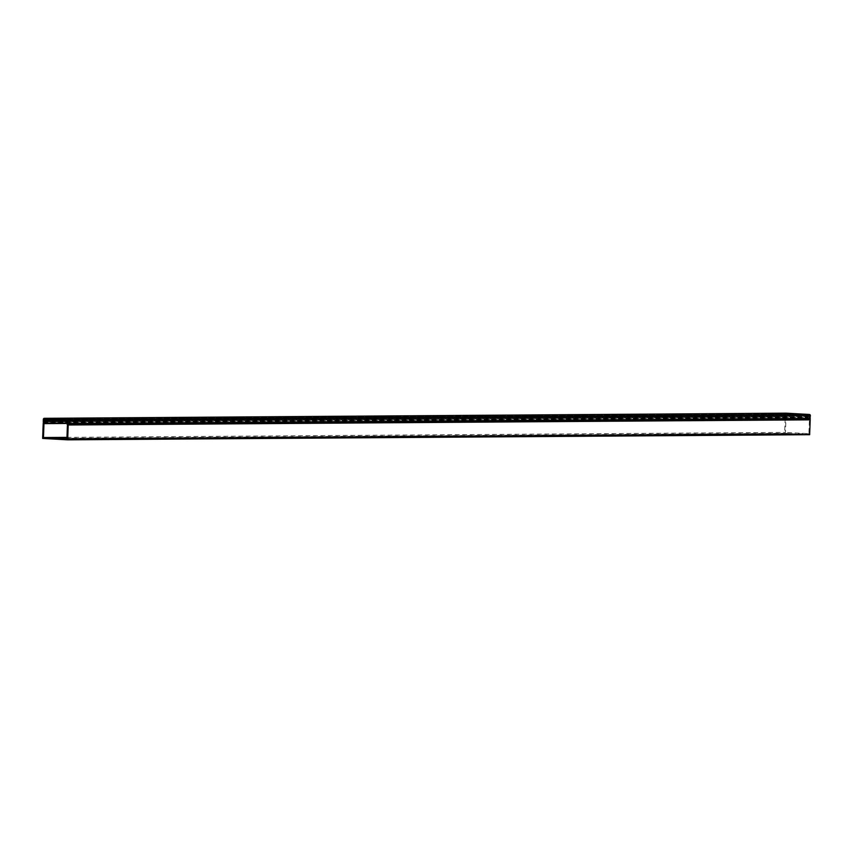 <?xml version="1.0" encoding="UTF-8"?>
<svg xmlns="http://www.w3.org/2000/svg" width="853" height="853" viewBox="0 0 853 853"><rect width="100%" height="100%" fill="white"/><g stroke="black" fill="none" stroke-linecap="round" stroke-linejoin="round"><path stroke-width="0.64" stroke-dasharray="4.26 3.2" d="M66.971 437.376L785.453 432.396L785.965 418.492A0.672 0.554 89.6 0 1 786.114 418.066L787.362 416.435A0.672 0.554 -90.4 0 0 787.5 416.019L787.522 415.4L67.11 420.39M66.331 420.348L786.743 415.358L785.538 417.437A1.61 1.333 -90.4 0 0 785.186 418.45L784.643 433.292L787.969 433.473L45.977 438.613L790.198 433.601L48.216 438.741M44.74 421.009L786.733 415.869M42.65 438.431L784.643 433.292M46.488 438.645L788.481 433.505M47.608 438.709L789.601 433.569M48.163 438.741L790.198 433.601L50.999 438.89M48.717 438.762L790.71 433.633M49.282 438.794L791.317 433.665M49.837 438.826L791.829 433.697M50.391 438.858L792.437 433.729M50.956 438.89L795.774 433.91L54.347 439.082M51.511 438.922L793.546 433.793M52.619 438.986L794.612 433.846M53.739 439.05L795.732 433.91M54.293 439.082L801.895 434.262M54.848 439.114L796.841 433.974M55.413 439.146L797.448 434.006M55.967 439.178L797.96 434.038M56.522 439.21L798.568 434.07M57.087 439.231L799.08 434.102M57.641 439.263L799.677 434.134M58.75 439.327L800.743 434.198M59.87 439.391L801.863 434.252L60.478 439.423M60.424 439.423L809.657 434.689M60.979 439.455L802.972 434.316M61.544 439.487L803.579 434.348M62.098 439.519L804.091 434.38M62.653 439.551L804.699 434.412M63.218 439.583L805.211 434.444M63.772 439.615L805.808 434.476M64.327 439.647L806.373 434.508M809.828 418.652L808.868 416.595L808.068 417.17A0.672 0.554 -90.4 0 0 808.186 417.607L809.305 419.367A0.672 0.554 89.6 0 1 809.422 419.804L808.911 433.719L785.453 432.396M67.632 422.246L808.847 417.117M808.09 416.552L67.654 421.681L808.868 416.595M66.918 438.847L808.911 433.719M787.522 415.4L786.743 415.358M786.231 413.172A1.141 0.949 -90.4 0 0 785.336 414.259L785.517 417.277L786.285 413.972L809.422 415.272L809.764 418.514M785.912 416.914L43.94 422.054M67.59 423.376L809.582 418.237M66.651 423.472L785.965 418.492M66.385 423.045L786.114 418.066M67.664 421.414L787.362 416.435M67.686 420.998L787.5 416.019M43.546 422.566L785.538 417.437M43.194 423.578L785.186 418.45M66.076 422.299L808.068 417.17M66.193 422.736L808.186 417.607M67.312 424.506L809.305 419.367M67.43 424.943L809.422 419.804M49.325 419.388L786.008 414.291M44.303 419.111L786.295 413.972L44.292 419.111M67.43 420.401L809.422 415.272M67.686 420.753L809.678 415.624M43.343 419.388L785.336 414.259M43.247 422.064L785.24 416.936M43.748 422.31L785.72 417.17M45.998 438.613L787.959 433.484M47.107 438.677L789.078 433.537M48.226 438.741L790.187 433.601M51.009 438.9L792.97 433.761M52.129 438.954L794.09 433.825M53.238 439.018L795.209 433.889M54.357 439.082L796.318 433.942M58.26 439.306L800.221 434.166M59.369 439.359L801.34 434.23M60.488 439.423L802.449 434.294M43.663 422.416L785.517 417.277"/><path stroke-width="1.28" d="M66.331 420.348L44.751 420.497L43.546 422.566A1.61 1.333 -90.4 0 0 43.194 423.578L42.65 438.431L67.664 439.828L68.208 424.986A1.61 1.333 -90.4 0 0 67.931 423.93L66.854 422.246L67.654 421.723L66.097 421.691L66.076 422.299A0.672 0.554 -90.4 0 0 66.193 422.736L67.312 424.506A0.672 0.554 89.6 0 1 67.43 424.943L66.918 438.847L43.46 437.536L43.972 423.621A0.672 0.554 89.6 0 1 44.121 423.205L45.369 421.574A0.672 0.554 -90.4 0 0 45.508 421.147L45.529 420.54L67.11 420.39M43.46 437.536L66.971 437.376M67.664 439.828L809.657 434.689L810.201 419.847A1.61 1.333 -90.4 0 0 809.923 418.802L809.828 418.652M66.854 422.246L67.632 422.246M66.097 421.691L66.875 421.734M44.751 420.497L45.529 420.54M43.919 422.054L44.292 419.111L67.43 420.401L67.984 423.781L68.357 420.796A1.141 0.949 -90.4 0 0 67.451 419.601L44.335 418.311A1.141 0.949 -90.4 0 0 43.343 419.388L43.247 422.064L43.919 422.054M68.208 423.653L809.977 418.652L810.35 415.656A1.141 0.949 -90.4 0 0 809.444 414.473L786.327 413.172A1.141 0.949 -90.4 0 0 786.231 413.172L44.281 418.311M43.972 423.621L66.651 423.472M44.121 423.205L66.385 423.045M45.369 421.574L67.664 421.414M45.508 421.147L67.686 420.998M68.208 424.986L810.201 419.847M67.931 423.93L809.923 418.802M44.015 419.431L49.325 419.388M68.261 423.472L810.254 418.333M68.357 420.796L810.35 415.656M67.451 419.601L809.444 414.473M44.335 418.311L786.327 413.172M67.984 423.781L809.977 418.652"/></g></svg>
